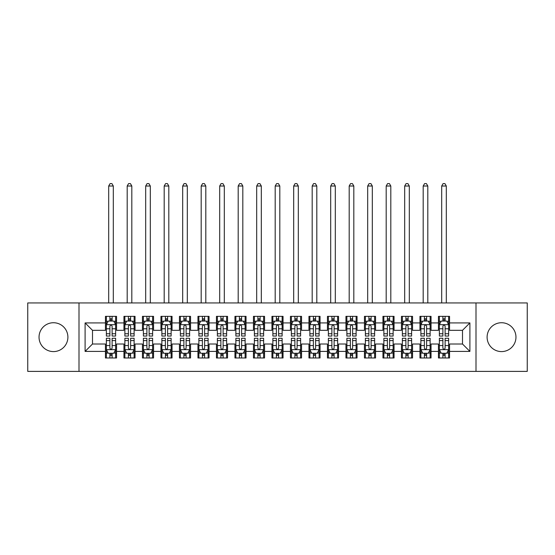 <?xml version="1.0" encoding="UTF-8"?>
<svg xmlns="http://www.w3.org/2000/svg" width="555" height="555" viewBox="0 0 555 555"><rect width="100%" height="100%" fill="white"/><g stroke="black" fill="none" stroke-linecap="round" stroke-linejoin="round"><path stroke-width="0.83" d="M501.533 322.732A14.43 14.43 0 0 0 487.103 337.162A14.43 14.43 0 0 0 501.533 351.592A14.43 14.43 0 0 0 515.963 337.162A14.43 14.43 0 0 0 501.533 322.732M53.467 322.732A14.43 14.43 0 0 0 39.037 337.162A14.43 14.43 0 0 0 53.467 351.592A14.43 14.43 0 0 0 67.897 337.162A14.43 14.43 0 0 0 53.467 322.732M476.003 371.385L527.25 371.385L527.25 302.94L476.003 302.94L476.003 371.385L78.997 371.385L78.997 302.94L27.75 302.94L27.75 371.385L78.997 371.385M476.003 302.94L78.997 302.94M85.102 351.405L85.102 322.92L105.45 322.92L105.45 330.315L92.498 330.315L92.498 344.01L85.102 351.405L105.45 351.405L105.45 357.975L116.55 357.975L116.55 351.405L123.952 351.405L123.952 357.975L135.052 357.975L135.052 351.405L142.448 351.405L142.448 357.975L153.548 357.975L153.548 351.405L160.95 351.405L160.95 357.975L172.05 357.975L172.05 351.405L179.452 351.405L179.452 357.975L190.552 357.975L190.552 351.405L197.948 351.405L197.948 357.975L209.048 357.975L209.048 351.405L216.45 351.405L216.45 357.975L227.55 357.975L227.55 351.405L234.952 351.405L234.952 357.975L246.052 357.975L246.052 351.405L253.448 351.405L253.448 357.975L264.548 357.975L264.548 351.405L271.95 351.405L271.95 357.975L283.05 357.975L283.05 351.405L290.452 351.405L290.452 357.975L301.552 357.975L301.552 351.405L308.948 351.405L308.948 357.975L320.048 357.975L320.048 351.405L327.45 351.405L327.45 357.975L338.55 357.975L338.55 351.405L345.952 351.405L345.952 357.975L357.052 357.975L357.052 351.405L364.448 351.405L364.448 357.975L375.548 357.975L375.548 351.405L382.95 351.405L382.95 357.975L394.05 357.975L394.05 351.405L401.452 351.405L401.452 357.975L412.552 357.975L412.552 351.405L419.948 351.405L419.948 357.975L431.048 357.975L431.048 351.405L438.45 351.405L438.45 357.975L449.55 357.975L449.55 344.01L462.502 344.01L462.502 330.315L449.55 330.315L449.55 322.92L469.898 322.92L469.898 351.405L449.55 351.405M449.55 322.92L449.55 316.35L438.45 316.35L438.45 322.92L431.048 322.92L431.048 316.35L419.948 316.35L419.948 322.92L412.552 322.92L412.552 316.35L401.452 316.35L401.452 322.92L394.05 322.92L394.05 316.35L382.95 316.35L382.95 322.92L375.548 322.92L375.548 316.35L364.448 316.35L364.448 322.92L357.052 322.92L357.052 316.35L345.952 316.35L345.952 322.92L338.55 322.92L338.55 316.35L327.45 316.35L327.45 322.92L320.048 322.92L320.048 316.35L308.948 316.35L308.948 322.92L301.552 322.92L301.552 316.35L290.452 316.35L290.452 322.92L283.05 322.92L283.05 316.35L271.95 316.35L271.95 322.92L264.548 322.92L264.548 316.35L253.448 316.35L253.448 322.92L246.052 322.92L246.052 316.35L234.952 316.35L234.952 322.92L227.55 322.92L227.55 316.35L216.45 316.35L216.45 322.92L209.048 322.92L209.048 316.35L197.948 316.35L197.948 322.92L190.552 322.92L190.552 316.35L179.452 316.35L179.452 322.92L172.05 322.92L172.05 316.35L160.95 316.35L160.95 322.92L153.548 322.92L153.548 316.35L142.448 316.35L142.448 322.92L135.052 322.92L135.052 316.35L123.952 316.35L123.952 322.92L116.55 322.92L116.55 316.35L105.45 316.35L105.45 322.92M431.048 351.405L431.048 344.01L438.45 344.01L438.45 351.405M469.898 322.92L462.502 330.315M412.552 351.405L412.552 344.01L419.948 344.01L419.948 351.405M438.45 322.92L438.45 330.315L431.048 330.315L431.048 322.92M394.05 351.405L394.05 344.01L401.452 344.01L401.452 351.405M419.948 322.92L419.948 330.315L412.552 330.315L412.552 322.92M375.548 351.405L375.548 344.01L382.95 344.01L382.95 351.405M401.452 322.92L401.452 330.315L394.05 330.315L394.05 322.92M357.052 351.405L357.052 344.01L364.448 344.01L364.448 351.405M382.95 322.92L382.95 330.315L375.548 330.315L375.548 322.92M338.55 351.405L338.55 344.01L345.952 344.01L345.952 351.405M364.448 322.92L364.448 330.315L357.052 330.315L357.052 322.92M320.048 351.405L320.048 344.01L327.45 344.01L327.45 351.405M345.952 322.92L345.952 330.315L338.55 330.315L338.55 322.92M301.552 351.405L301.552 344.01L308.948 344.01L308.948 351.405M327.45 322.92L327.45 330.315L320.048 330.315L320.048 322.92M283.05 351.405L283.05 344.01L290.452 344.01L290.452 351.405M308.948 322.92L308.948 330.315L301.552 330.315L301.552 322.92M264.548 351.405L264.548 344.01L271.95 344.01L271.95 351.405M290.452 322.92L290.452 330.315L283.05 330.315L283.05 322.92M246.052 351.405L246.052 344.01L253.448 344.01L253.448 351.405M271.95 322.92L271.95 330.315L264.548 330.315L264.548 322.92M227.55 351.405L227.55 344.01L234.952 344.01L234.952 351.405M253.448 322.92L253.448 330.315L246.052 330.315L246.052 322.92M209.048 351.405L209.048 344.01L216.45 344.01L216.45 351.405M234.952 322.92L234.952 330.315L227.55 330.315L227.55 322.92M190.552 351.405L190.552 344.01L197.948 344.01L197.948 351.405M216.45 322.92L216.45 330.315L209.048 330.315L209.048 322.92M172.05 351.405L172.05 344.01L179.452 344.01L179.452 351.405M197.948 322.92L197.948 330.315L190.552 330.315L190.552 322.92M153.548 351.405L153.548 344.01L160.95 344.01L160.95 351.405M179.452 322.92L179.452 330.315L172.05 330.315L172.05 322.92M135.052 351.405L135.052 344.01L142.448 344.01L142.448 351.405M160.95 322.92L160.95 330.315L153.548 330.315L153.548 322.92M116.55 351.405L116.55 344.01L123.952 344.01L123.952 351.405M142.448 322.92L142.448 330.315L135.052 330.315L135.052 322.92M92.498 344.01L105.45 344.01L105.45 351.405M123.952 322.92L123.952 330.315L116.55 330.315L116.55 322.92M438.45 320.977L439.373 320.977M448.627 320.977L449.55 320.977M419.948 320.977L420.877 320.977M430.125 320.977L431.048 320.977M401.452 320.977L402.375 320.977M411.623 320.977L412.552 320.977M382.95 320.977L383.873 320.977M393.127 320.977L394.05 320.977M364.448 320.977L365.377 320.977M374.625 320.977L375.548 320.977M345.952 320.977L346.875 320.977M356.123 320.977L357.052 320.977M327.45 320.977L328.373 320.977M337.627 320.977L338.55 320.977M308.948 320.977L309.877 320.977M319.125 320.977L320.048 320.977M290.452 320.977L291.375 320.977M300.623 320.977L301.552 320.977M271.95 320.977L272.873 320.977M282.127 320.977L283.05 320.977M253.448 320.977L254.377 320.977M263.625 320.977L264.548 320.977M234.952 320.977L235.875 320.977M245.123 320.977L246.052 320.977M216.45 320.977L217.373 320.977M226.627 320.977L227.55 320.977M197.948 320.977L198.877 320.977M208.125 320.977L209.048 320.977M179.452 320.977L180.375 320.977M189.623 320.977L190.552 320.977M160.95 320.977L161.873 320.977M171.127 320.977L172.05 320.977M142.448 320.977L143.377 320.977M152.625 320.977L153.548 320.977M123.952 320.977L124.875 320.977M134.123 320.977L135.052 320.977M105.45 320.977L106.373 320.977M115.627 320.977L116.55 320.977M105.45 353.348L106.373 353.348M115.627 353.348L116.55 353.348M123.952 353.348L124.875 353.348M134.123 353.348L135.052 353.348M142.448 353.348L143.377 353.348M152.625 353.348L153.548 353.348M160.95 353.348L161.873 353.348M171.127 353.348L172.05 353.348M179.452 353.348L180.375 353.348M189.623 353.348L190.552 353.348M197.948 353.348L198.877 353.348M208.125 353.348L209.048 353.348M216.45 353.348L217.373 353.348M226.627 353.348L227.55 353.348M234.952 353.348L235.875 353.348M245.123 353.348L246.052 353.348M253.448 353.348L254.377 353.348M263.625 353.348L264.548 353.348M271.95 353.348L272.873 353.348M282.127 353.348L283.05 353.348M290.452 353.348L291.375 353.348M300.623 353.348L301.552 353.348M308.948 353.348L309.877 353.348M319.125 353.348L320.048 353.348M327.45 353.348L328.373 353.348M337.627 353.348L338.55 353.348M345.952 353.348L346.875 353.348M356.123 353.348L357.052 353.348M364.448 353.348L365.377 353.348M374.625 353.348L375.548 353.348M382.95 353.348L383.873 353.348M393.127 353.348L394.05 353.348M401.452 353.348L402.375 353.348M411.623 353.348L412.552 353.348M419.948 353.348L420.877 353.348M430.125 353.348L431.048 353.348M438.45 353.348L439.373 353.348M448.627 353.348L449.55 353.348M85.102 322.92L92.498 330.315M462.502 344.01L469.898 351.405M112.11 318.757L109.89 318.757M115.627 333.735L112.11 333.735L112.11 336.052L115.627 336.052L115.627 324.765L113.775 321.067L108.225 321.067L106.373 324.765L106.373 336.052L109.89 336.052L109.89 333.735L106.373 333.735M106.373 324.765L106.373 316.35M115.627 324.765L115.627 316.35M109.89 321.067L109.89 316.35M112.11 316.35L112.11 321.067M112.11 333.735L112.11 326.153C111.368 324.731 110.632 324.731 109.89 326.153L109.89 333.735M112.11 320.977L109.89 320.977M113.31 302.94L113.31 186.015L108.69 186.015L108.69 302.94M108.69 186.015L110.077 183.615L111.923 183.615L113.31 186.015M109.89 355.568L112.11 355.568M106.373 340.59L109.89 340.59L109.89 338.272L106.373 338.272L106.373 349.56L108.225 353.257L113.775 353.257L115.627 349.56L115.627 338.272L112.11 338.272L112.11 340.59L115.627 340.59M115.627 349.56L115.627 357.975M106.373 349.56L106.373 357.975M112.11 353.257L112.11 357.975M109.89 357.975L109.89 353.257M109.89 340.59L109.89 348.172C110.632 349.594 111.368 349.594 112.11 348.172L112.11 340.59M109.89 353.348L112.11 353.348M130.612 318.757L128.392 318.757M134.123 333.735L130.612 333.735L130.612 336.052L134.123 336.052L134.123 324.765L132.277 321.067L126.727 321.067L124.875 324.765L124.875 336.052L128.392 336.052L128.392 333.735L124.875 333.735M124.875 324.765L124.875 316.35M134.123 324.765L134.123 316.35M128.392 321.067L128.392 316.35M130.612 316.35L130.612 321.067M130.612 333.735L130.612 326.153C129.87 324.731 129.128 324.731 128.392 326.153L128.392 333.735M130.612 320.977L128.392 320.977M131.812 302.94L131.812 186.015L127.185 186.015L127.185 302.94M127.185 186.015L128.573 183.615L130.425 183.615L131.812 186.015M149.108 318.757L146.888 318.757M152.625 333.735L149.108 333.735L149.108 336.052L152.625 336.052L152.625 324.765L150.773 321.067L145.223 321.067L143.377 324.765L143.377 336.052L146.888 336.052L146.888 333.735L143.377 333.735M143.377 324.765L143.377 316.35M152.625 324.765L152.625 316.35M146.888 321.067L146.888 316.35M149.108 316.35L149.108 321.067M149.108 333.735L149.108 326.153C148.372 324.731 147.63 324.731 146.888 326.153L146.888 333.735M149.108 320.977L146.888 320.977M150.315 302.94L150.315 186.015L145.688 186.015L145.688 302.94M145.688 186.015L147.075 183.615L148.927 183.615L150.315 186.015M128.392 355.568L130.612 355.568M124.875 340.59L128.392 340.59L128.392 338.272L124.875 338.272L124.875 349.56L126.727 353.257L132.277 353.257L134.123 349.56L134.123 338.272L130.612 338.272L130.612 340.59L134.123 340.59M134.123 349.56L134.123 357.975M124.875 349.56L124.875 357.975M130.612 353.257L130.612 357.975M128.392 357.975L128.392 353.257M128.392 340.59L128.392 348.172C129.128 349.594 129.87 349.594 130.612 348.172L130.612 340.59M128.392 353.348L130.612 353.348M146.888 355.568L149.108 355.568M143.377 340.59L146.888 340.59L146.888 338.272L143.377 338.272L143.377 349.56L145.223 353.257L150.773 353.257L152.625 349.56L152.625 338.272L149.108 338.272L149.108 340.59L152.625 340.59M152.625 349.56L152.625 357.975M143.377 349.56L143.377 357.975M149.108 353.257L149.108 357.975M146.888 357.975L146.888 353.257M146.888 340.59L146.888 348.172C147.63 349.594 148.372 349.594 149.108 348.172L149.108 340.59M146.888 353.348L149.108 353.348M167.61 318.757L165.39 318.757M171.127 333.735L167.61 333.735L167.61 336.052L171.127 336.052L171.127 324.765L169.275 321.067L163.725 321.067L161.873 324.765L161.873 336.052L165.39 336.052L165.39 333.735L161.873 333.735M161.873 324.765L161.873 316.35M171.127 324.765L171.127 316.35M165.39 321.067L165.39 316.35M167.61 316.35L167.61 321.067M167.61 333.735L167.61 326.153C166.868 324.731 166.132 324.731 165.39 326.153L165.39 333.735M167.61 320.977L165.39 320.977M168.81 302.94L168.81 186.015L164.19 186.015L164.19 302.94M164.19 186.015L165.577 183.615L167.423 183.615L168.81 186.015M186.112 318.757L183.892 318.757M189.623 333.735L186.112 333.735L186.112 336.052L189.623 336.052L189.623 324.765L187.777 321.067L182.227 321.067L180.375 324.765L180.375 336.052L183.892 336.052L183.892 333.735L180.375 333.735M180.375 324.765L180.375 316.35M189.623 324.765L189.623 316.35M183.892 321.067L183.892 316.35M186.112 316.35L186.112 321.067M186.112 333.735L186.112 326.153C185.37 324.731 184.628 324.731 183.892 326.153L183.892 333.735M186.112 320.977L183.892 320.977M187.312 302.94L187.312 186.015L182.685 186.015L182.685 302.94M182.685 186.015L184.073 183.615L185.925 183.615L187.312 186.015M165.39 355.568L167.61 355.568M161.873 340.59L165.39 340.59L165.39 338.272L161.873 338.272L161.873 349.56L163.725 353.257L169.275 353.257L171.127 349.56L171.127 338.272L167.61 338.272L167.61 340.59L171.127 340.59M171.127 349.56L171.127 357.975M161.873 349.56L161.873 357.975M167.61 353.257L167.61 357.975M165.39 357.975L165.39 353.257M165.39 340.59L165.39 348.172C166.132 349.594 166.868 349.594 167.61 348.172L167.61 340.59M165.39 353.348L167.61 353.348M183.892 355.568L186.112 355.568M180.375 340.59L183.892 340.59L183.892 338.272L180.375 338.272L180.375 349.56L182.227 353.257L187.777 353.257L189.623 349.56L189.623 338.272L186.112 338.272L186.112 340.59L189.623 340.59M189.623 349.56L189.623 357.975M180.375 349.56L180.375 357.975M186.112 353.257L186.112 357.975M183.892 357.975L183.892 353.257M183.892 340.59L183.892 348.172C184.628 349.594 185.37 349.594 186.112 348.172L186.112 340.59M183.892 353.348L186.112 353.348M204.608 318.757L202.388 318.757M208.125 333.735L204.608 333.735L204.608 336.052L208.125 336.052L208.125 324.765L206.273 321.067L200.723 321.067L198.877 324.765L198.877 336.052L202.388 336.052L202.388 333.735L198.877 333.735M198.877 324.765L198.877 316.35M208.125 324.765L208.125 316.35M202.388 321.067L202.388 316.35M204.608 316.35L204.608 321.067M204.608 333.735L204.608 326.153C203.872 324.731 203.13 324.731 202.388 326.153L202.388 333.735M204.608 320.977L202.388 320.977M205.815 302.94L205.815 186.015L201.188 186.015L201.188 302.94M201.188 186.015L202.575 183.615L204.427 183.615L205.815 186.015M202.388 355.568L204.608 355.568M198.877 340.59L202.388 340.59L202.388 338.272L198.877 338.272L198.877 349.56L200.723 353.257L206.273 353.257L208.125 349.56L208.125 338.272L204.608 338.272L204.608 340.59L208.125 340.59M208.125 349.56L208.125 357.975M198.877 349.56L198.877 357.975M204.608 353.257L204.608 357.975M202.388 357.975L202.388 353.257M202.388 340.59L202.388 348.172C203.13 349.594 203.872 349.594 204.608 348.172L204.608 340.59M202.388 353.348L204.608 353.348M223.11 318.757L220.89 318.757M226.627 333.735L223.11 333.735L223.11 336.052L226.627 336.052L226.627 324.765L224.775 321.067L219.225 321.067L217.373 324.765L217.373 336.052L220.89 336.052L220.89 333.735L217.373 333.735M217.373 324.765L217.373 316.35M226.627 324.765L226.627 316.35M220.89 321.067L220.89 316.35M223.11 316.35L223.11 321.067M223.11 333.735L223.11 326.153C222.368 324.731 221.632 324.731 220.89 326.153L220.89 333.735M223.11 320.977L220.89 320.977M224.31 302.94L224.31 186.015L219.69 186.015L219.69 302.94M219.69 186.015L221.077 183.615L222.923 183.615L224.31 186.015M220.89 355.568L223.11 355.568M217.373 340.59L220.89 340.59L220.89 338.272L217.373 338.272L217.373 349.56L219.225 353.257L224.775 353.257L226.627 349.56L226.627 338.272L223.11 338.272L223.11 340.59L226.627 340.59M226.627 349.56L226.627 357.975M217.373 349.56L217.373 357.975M223.11 353.257L223.11 357.975M220.89 357.975L220.89 353.257M220.89 340.59L220.89 348.172C221.632 349.594 222.368 349.594 223.11 348.172L223.11 340.59M220.89 353.348L223.11 353.348M241.612 318.757L239.392 318.757M245.123 333.735L241.612 333.735L241.612 336.052L245.123 336.052L245.123 324.765L243.277 321.067L237.727 321.067L235.875 324.765L235.875 336.052L239.392 336.052L239.392 333.735L235.875 333.735M235.875 324.765L235.875 316.35M245.123 324.765L245.123 316.35M239.392 321.067L239.392 316.35M241.612 316.35L241.612 321.067M241.612 333.735L241.612 326.153C240.87 324.731 240.128 324.731 239.392 326.153L239.392 333.735M241.612 320.977L239.392 320.977M242.812 302.94L242.812 186.015L238.185 186.015L238.185 302.94M238.185 186.015L239.573 183.615L241.425 183.615L242.812 186.015M239.392 355.568L241.612 355.568M235.875 340.59L239.392 340.59L239.392 338.272L235.875 338.272L235.875 349.56L237.727 353.257L243.277 353.257L245.123 349.56L245.123 338.272L241.612 338.272L241.612 340.59L245.123 340.59M245.123 349.56L245.123 357.975M235.875 349.56L235.875 357.975M241.612 353.257L241.612 357.975M239.392 357.975L239.392 353.257M239.392 340.59L239.392 348.172C240.128 349.594 240.87 349.594 241.612 348.172L241.612 340.59M239.392 353.348L241.612 353.348M260.108 318.757L257.888 318.757M263.625 333.735L260.108 333.735L260.108 336.052L263.625 336.052L263.625 324.765L261.773 321.067L256.223 321.067L254.377 324.765L254.377 336.052L257.888 336.052L257.888 333.735L254.377 333.735M254.377 324.765L254.377 316.35M263.625 324.765L263.625 316.35M257.888 321.067L257.888 316.35M260.108 316.35L260.108 321.067M260.108 333.735L260.108 326.153C259.372 324.731 258.63 324.731 257.888 326.153L257.888 333.735M260.108 320.977L257.888 320.977M261.315 302.94L261.315 186.015L256.688 186.015L256.688 302.94M256.688 186.015L258.075 183.615L259.927 183.615L261.315 186.015M257.888 355.568L260.108 355.568M254.377 340.59L257.888 340.59L257.888 338.272L254.377 338.272L254.377 349.56L256.223 353.257L261.773 353.257L263.625 349.56L263.625 338.272L260.108 338.272L260.108 340.59L263.625 340.59M263.625 349.56L263.625 357.975M254.377 349.56L254.377 357.975M260.108 353.257L260.108 357.975M257.888 357.975L257.888 353.257M257.888 340.59L257.888 348.172C258.63 349.594 259.372 349.594 260.108 348.172L260.108 340.59M257.888 353.348L260.108 353.348M278.61 318.757L276.39 318.757M282.127 333.735L278.61 333.735L278.61 336.052L282.127 336.052L282.127 324.765L280.275 321.067L274.725 321.067L272.873 324.765L272.873 336.052L276.39 336.052L276.39 333.735L272.873 333.735M272.873 324.765L272.873 316.35M282.127 324.765L282.127 316.35M276.39 321.067L276.39 316.35M278.61 316.35L278.61 321.067M278.61 333.735L278.61 326.153C277.868 324.731 277.132 324.731 276.39 326.153L276.39 333.735M278.61 320.977L276.39 320.977M279.81 302.94L279.81 186.015L275.19 186.015L275.19 302.94M275.19 186.015L276.577 183.615L278.423 183.615L279.81 186.015M276.39 355.568L278.61 355.568M272.873 340.59L276.39 340.59L276.39 338.272L272.873 338.272L272.873 349.56L274.725 353.257L280.275 353.257L282.127 349.56L282.127 338.272L278.61 338.272L278.61 340.59L282.127 340.59M282.127 349.56L282.127 357.975M272.873 349.56L272.873 357.975M278.61 353.257L278.61 357.975M276.39 357.975L276.39 353.257M276.39 340.59L276.39 348.172C277.132 349.594 277.868 349.594 278.61 348.172L278.61 340.59M276.39 353.348L278.61 353.348M297.112 318.757L294.892 318.757M300.623 333.735L297.112 333.735L297.112 336.052L300.623 336.052L300.623 324.765L298.777 321.067L293.227 321.067L291.375 324.765L291.375 336.052L294.892 336.052L294.892 333.735L291.375 333.735M291.375 324.765L291.375 316.35M300.623 324.765L300.623 316.35M294.892 321.067L294.892 316.35M297.112 316.35L297.112 321.067M297.112 333.735L297.112 326.153C296.37 324.731 295.628 324.731 294.892 326.153L294.892 333.735M297.112 320.977L294.892 320.977M298.312 302.94L298.312 186.015L293.685 186.015L293.685 302.94M293.685 186.015L295.073 183.615L296.925 183.615L298.312 186.015M294.892 355.568L297.112 355.568M291.375 340.59L294.892 340.59L294.892 338.272L291.375 338.272L291.375 349.56L293.227 353.257L298.777 353.257L300.623 349.56L300.623 338.272L297.112 338.272L297.112 340.59L300.623 340.59M300.623 349.56L300.623 357.975M291.375 349.56L291.375 357.975M297.112 353.257L297.112 357.975M294.892 357.975L294.892 353.257M294.892 340.59L294.892 348.172C295.628 349.594 296.37 349.594 297.112 348.172L297.112 340.59M294.892 353.348L297.112 353.348M315.608 318.757L313.388 318.757M319.125 333.735L315.608 333.735L315.608 336.052L319.125 336.052L319.125 324.765L317.273 321.067L311.723 321.067L309.877 324.765L309.877 336.052L313.388 336.052L313.388 333.735L309.877 333.735M309.877 324.765L309.877 316.35M319.125 324.765L319.125 316.35M313.388 321.067L313.388 316.35M315.608 316.35L315.608 321.067M315.608 333.735L315.608 326.153C314.872 324.731 314.13 324.731 313.388 326.153L313.388 333.735M315.608 320.977L313.388 320.977M316.815 302.94L316.815 186.015L312.188 186.015L312.188 302.94M312.188 186.015L313.575 183.615L315.427 183.615L316.815 186.015M313.388 355.568L315.608 355.568M309.877 340.59L313.388 340.59L313.388 338.272L309.877 338.272L309.877 349.56L311.723 353.257L317.273 353.257L319.125 349.56L319.125 338.272L315.608 338.272L315.608 340.59L319.125 340.59M319.125 349.56L319.125 357.975M309.877 349.56L309.877 357.975M315.608 353.257L315.608 357.975M313.388 357.975L313.388 353.257M313.388 340.59L313.388 348.172C314.13 349.594 314.872 349.594 315.608 348.172L315.608 340.59M313.388 353.348L315.608 353.348M334.11 318.757L331.89 318.757M337.627 333.735L334.11 333.735L334.11 336.052L337.627 336.052L337.627 324.765L335.775 321.067L330.225 321.067L328.373 324.765L328.373 336.052L331.89 336.052L331.89 333.735L328.373 333.735M328.373 324.765L328.373 316.35M337.627 324.765L337.627 316.35M331.89 321.067L331.89 316.35M334.11 316.35L334.11 321.067M334.11 333.735L334.11 326.153C333.368 324.731 332.632 324.731 331.89 326.153L331.89 333.735M334.11 320.977L331.89 320.977M335.31 302.94L335.31 186.015L330.69 186.015L330.69 302.94M330.69 186.015L332.077 183.615L333.923 183.615L335.31 186.015M331.89 355.568L334.11 355.568M328.373 340.59L331.89 340.59L331.89 338.272L328.373 338.272L328.373 349.56L330.225 353.257L335.775 353.257L337.627 349.56L337.627 338.272L334.11 338.272L334.11 340.59L337.627 340.59M337.627 349.56L337.627 357.975M328.373 349.56L328.373 357.975M334.11 353.257L334.11 357.975M331.89 357.975L331.89 353.257M331.89 340.59L331.89 348.172C332.632 349.594 333.368 349.594 334.11 348.172L334.11 340.59M331.89 353.348L334.11 353.348M352.612 318.757L350.392 318.757M356.123 333.735L352.612 333.735L352.612 336.052L356.123 336.052L356.123 324.765L354.277 321.067L348.727 321.067L346.875 324.765L346.875 336.052L350.392 336.052L350.392 333.735L346.875 333.735M346.875 324.765L346.875 316.35M356.123 324.765L356.123 316.35M350.392 321.067L350.392 316.35M352.612 316.35L352.612 321.067M352.612 333.735L352.612 326.153C351.87 324.731 351.128 324.731 350.392 326.153L350.392 333.735M352.612 320.977L350.392 320.977M353.812 302.94L353.812 186.015L349.185 186.015L349.185 302.94M349.185 186.015L350.573 183.615L352.425 183.615L353.812 186.015M350.392 355.568L352.612 355.568M346.875 340.59L350.392 340.59L350.392 338.272L346.875 338.272L346.875 349.56L348.727 353.257L354.277 353.257L356.123 349.56L356.123 338.272L352.612 338.272L352.612 340.59L356.123 340.59M356.123 349.56L356.123 357.975M346.875 349.56L346.875 357.975M352.612 353.257L352.612 357.975M350.392 357.975L350.392 353.257M350.392 340.59L350.392 348.172C351.128 349.594 351.87 349.594 352.612 348.172L352.612 340.59M350.392 353.348L352.612 353.348M371.108 318.757L368.888 318.757M374.625 333.735L371.108 333.735L371.108 336.052L374.625 336.052L374.625 324.765L372.773 321.067L367.223 321.067L365.377 324.765L365.377 336.052L368.888 336.052L368.888 333.735L365.377 333.735M365.377 324.765L365.377 316.35M374.625 324.765L374.625 316.35M368.888 321.067L368.888 316.35M371.108 316.35L371.108 321.067M371.108 333.735L371.108 326.153C370.372 324.731 369.63 324.731 368.888 326.153L368.888 333.735M371.108 320.977L368.888 320.977M372.315 302.94L372.315 186.015L367.688 186.015L367.688 302.94M367.688 186.015L369.075 183.615L370.927 183.615L372.315 186.015M368.888 355.568L371.108 355.568M365.377 340.59L368.888 340.59L368.888 338.272L365.377 338.272L365.377 349.56L367.223 353.257L372.773 353.257L374.625 349.56L374.625 338.272L371.108 338.272L371.108 340.59L374.625 340.59M374.625 349.56L374.625 357.975M365.377 349.56L365.377 357.975M371.108 353.257L371.108 357.975M368.888 357.975L368.888 353.257M368.888 340.59L368.888 348.172C369.63 349.594 370.372 349.594 371.108 348.172L371.108 340.59M368.888 353.348L371.108 353.348M389.61 318.757L387.39 318.757M393.127 333.735L389.61 333.735L389.61 336.052L393.127 336.052L393.127 324.765L391.275 321.067L385.725 321.067L383.873 324.765L383.873 336.052L387.39 336.052L387.39 333.735L383.873 333.735M383.873 324.765L383.873 316.35M393.127 324.765L393.127 316.35M387.39 321.067L387.39 316.35M389.61 316.35L389.61 321.067M389.61 333.735L389.61 326.153C388.868 324.731 388.132 324.731 387.39 326.153L387.39 333.735M389.61 320.977L387.39 320.977M390.81 302.94L390.81 186.015L386.19 186.015L386.19 302.94M386.19 186.015L387.577 183.615L389.423 183.615L390.81 186.015M387.39 355.568L389.61 355.568M383.873 340.59L387.39 340.59L387.39 338.272L383.873 338.272L383.873 349.56L385.725 353.257L391.275 353.257L393.127 349.56L393.127 338.272L389.61 338.272L389.61 340.59L393.127 340.59M393.127 349.56L393.127 357.975M383.873 349.56L383.873 357.975M389.61 353.257L389.61 357.975M387.39 357.975L387.39 353.257M387.39 340.59L387.39 348.172C388.132 349.594 388.868 349.594 389.61 348.172L389.61 340.59M387.39 353.348L389.61 353.348M408.112 318.757L405.892 318.757M411.623 333.735L408.112 333.735L408.112 336.052L411.623 336.052L411.623 324.765L409.777 321.067L404.227 321.067L402.375 324.765L402.375 336.052L405.892 336.052L405.892 333.735L402.375 333.735M402.375 324.765L402.375 316.35M411.623 324.765L411.623 316.35M405.892 321.067L405.892 316.35M408.112 316.35L408.112 321.067M408.112 333.735L408.112 326.153C407.37 324.731 406.628 324.731 405.892 326.153L405.892 333.735M408.112 320.977L405.892 320.977M409.312 302.94L409.312 186.015L404.685 186.015L404.685 302.94M404.685 186.015L406.073 183.615L407.925 183.615L409.312 186.015M405.892 355.568L408.112 355.568M402.375 340.59L405.892 340.59L405.892 338.272L402.375 338.272L402.375 349.56L404.227 353.257L409.777 353.257L411.623 349.56L411.623 338.272L408.112 338.272L408.112 340.59L411.623 340.59M411.623 349.56L411.623 357.975M402.375 349.56L402.375 357.975M408.112 353.257L408.112 357.975M405.892 357.975L405.892 353.257M405.892 340.59L405.892 348.172C406.628 349.594 407.37 349.594 408.112 348.172L408.112 340.59M405.892 353.348L408.112 353.348M426.608 318.757L424.388 318.757M430.125 333.735L426.608 333.735L426.608 336.052L430.125 336.052L430.125 324.765L428.273 321.067L422.723 321.067L420.877 324.765L420.877 336.052L424.388 336.052L424.388 333.735L420.877 333.735M420.877 324.765L420.877 316.35M430.125 324.765L430.125 316.35M424.388 321.067L424.388 316.35M426.608 316.35L426.608 321.067M426.608 333.735L426.608 326.153C425.872 324.731 425.13 324.731 424.388 326.153L424.388 333.735M426.608 320.977L424.388 320.977M427.815 302.94L427.815 186.015L423.188 186.015L423.188 302.94M423.188 186.015L424.575 183.615L426.427 183.615L427.815 186.015M424.388 355.568L426.608 355.568M420.877 340.59L424.388 340.59L424.388 338.272L420.877 338.272L420.877 349.56L422.723 353.257L428.273 353.257L430.125 349.56L430.125 338.272L426.608 338.272L426.608 340.59L430.125 340.59M430.125 349.56L430.125 357.975M420.877 349.56L420.877 357.975M426.608 353.257L426.608 357.975M424.388 357.975L424.388 353.257M424.388 340.59L424.388 348.172C425.13 349.594 425.872 349.594 426.608 348.172L426.608 340.59M424.388 353.348L426.608 353.348M445.11 318.757L442.89 318.757M448.627 333.735L445.11 333.735L445.11 336.052L448.627 336.052L448.627 324.765L446.775 321.067L441.225 321.067L439.373 324.765L439.373 336.052L442.89 336.052L442.89 333.735L439.373 333.735M439.373 324.765L439.373 316.35M448.627 324.765L448.627 316.35M442.89 321.067L442.89 316.35M445.11 316.35L445.11 321.067M445.11 333.735L445.11 326.153C444.368 324.731 443.632 324.731 442.89 326.153L442.89 333.735M445.11 320.977L442.89 320.977M446.31 302.94L446.31 186.015L441.69 186.015L441.69 302.94M441.69 186.015L443.077 183.615L444.923 183.615L446.31 186.015M442.89 355.568L445.11 355.568M439.373 340.59L442.89 340.59L442.89 338.272L439.373 338.272L439.373 349.56L441.225 353.257L446.775 353.257L448.627 349.56L448.627 338.272L445.11 338.272L445.11 340.59L448.627 340.59M448.627 349.56L448.627 357.975M439.373 349.56L439.373 357.975M445.11 353.257L445.11 357.975M442.89 357.975L442.89 353.257M442.89 340.59L442.89 348.172C443.632 349.594 444.368 349.594 445.11 348.172L445.11 340.59M442.89 353.348L445.11 353.348M115.579 324.675L106.421 324.675M106.373 321.289L108.114 321.289M113.886 321.289L115.627 321.289M109.89 328.775L106.373 328.775M115.627 328.775L112.11 328.775M112.11 319.93L109.89 319.93M106.421 349.65L115.579 349.65M115.627 353.036L113.886 353.036M108.114 353.036L106.373 353.036M112.11 345.55L115.627 345.55M106.373 345.55L109.89 345.55M109.89 354.395L112.11 354.395M134.081 324.675L124.924 324.675M124.875 321.289L126.616 321.289M132.388 321.289L134.123 321.289M128.392 328.775L124.875 328.775M134.123 328.775L130.612 328.775M130.612 319.93L128.392 319.93M152.576 324.675L143.419 324.675M143.377 321.289L145.112 321.289M150.884 321.289L152.625 321.289M146.888 328.775L143.377 328.775M152.625 328.775L149.108 328.775M149.108 319.93L146.888 319.93M124.924 349.65L134.081 349.65M134.123 353.036L132.388 353.036M126.616 353.036L124.875 353.036M130.612 345.55L134.123 345.55M124.875 345.55L128.392 345.55M128.392 354.395L130.612 354.395M143.419 349.65L152.576 349.65M152.625 353.036L150.884 353.036M145.112 353.036L143.377 353.036M149.108 345.55L152.625 345.55M143.377 345.55L146.888 345.55M146.888 354.395L149.108 354.395M171.079 324.675L161.921 324.675M161.873 321.289L163.614 321.289M169.386 321.289L171.127 321.289M165.39 328.775L161.873 328.775M171.127 328.775L167.61 328.775M167.61 319.93L165.39 319.93M189.581 324.675L180.424 324.675M180.375 321.289L182.116 321.289M187.888 321.289L189.623 321.289M183.892 328.775L180.375 328.775M189.623 328.775L186.112 328.775M186.112 319.93L183.892 319.93M161.921 349.65L171.079 349.65M171.127 353.036L169.386 353.036M163.614 353.036L161.873 353.036M167.61 345.55L171.127 345.55M161.873 345.55L165.39 345.55M165.39 354.395L167.61 354.395M180.424 349.65L189.581 349.65M189.623 353.036L187.888 353.036M182.116 353.036L180.375 353.036M186.112 345.55L189.623 345.55M180.375 345.55L183.892 345.55M183.892 354.395L186.112 354.395M208.076 324.675L198.919 324.675M198.877 321.289L200.612 321.289M206.384 321.289L208.125 321.289M202.388 328.775L198.877 328.775M208.125 328.775L204.608 328.775M204.608 319.93L202.388 319.93M198.919 349.65L208.076 349.65M208.125 353.036L206.384 353.036M200.612 353.036L198.877 353.036M204.608 345.55L208.125 345.55M198.877 345.55L202.388 345.55M202.388 354.395L204.608 354.395M226.579 324.675L217.421 324.675M217.373 321.289L219.114 321.289M224.886 321.289L226.627 321.289M220.89 328.775L217.373 328.775M226.627 328.775L223.11 328.775M223.11 319.93L220.89 319.93M217.421 349.65L226.579 349.65M226.627 353.036L224.886 353.036M219.114 353.036L217.373 353.036M223.11 345.55L226.627 345.55M217.373 345.55L220.89 345.55M220.89 354.395L223.11 354.395M245.081 324.675L235.924 324.675M235.875 321.289L237.616 321.289M243.388 321.289L245.123 321.289M239.392 328.775L235.875 328.775M245.123 328.775L241.612 328.775M241.612 319.93L239.392 319.93M235.924 349.65L245.081 349.65M245.123 353.036L243.388 353.036M237.616 353.036L235.875 353.036M241.612 345.55L245.123 345.55M235.875 345.55L239.392 345.55M239.392 354.395L241.612 354.395M263.576 324.675L254.419 324.675M254.377 321.289L256.112 321.289M261.884 321.289L263.625 321.289M257.888 328.775L254.377 328.775M263.625 328.775L260.108 328.775M260.108 319.93L257.888 319.93M254.419 349.65L263.576 349.65M263.625 353.036L261.884 353.036M256.112 353.036L254.377 353.036M260.108 345.55L263.625 345.55M254.377 345.55L257.888 345.55M257.888 354.395L260.108 354.395M282.079 324.675L272.921 324.675M272.873 321.289L274.614 321.289M280.386 321.289L282.127 321.289M276.39 328.775L272.873 328.775M282.127 328.775L278.61 328.775M278.61 319.93L276.39 319.93M272.921 349.65L282.079 349.65M282.127 353.036L280.386 353.036M274.614 353.036L272.873 353.036M278.61 345.55L282.127 345.55M272.873 345.55L276.39 345.55M276.39 354.395L278.61 354.395M300.581 324.675L291.424 324.675M291.375 321.289L293.116 321.289M298.888 321.289L300.623 321.289M294.892 328.775L291.375 328.775M300.623 328.775L297.112 328.775M297.112 319.93L294.892 319.93M291.424 349.65L300.581 349.65M300.623 353.036L298.888 353.036M293.116 353.036L291.375 353.036M297.112 345.55L300.623 345.55M291.375 345.55L294.892 345.55M294.892 354.395L297.112 354.395M319.076 324.675L309.919 324.675M309.877 321.289L311.612 321.289M317.384 321.289L319.125 321.289M313.388 328.775L309.877 328.775M319.125 328.775L315.608 328.775M315.608 319.93L313.388 319.93M309.919 349.65L319.076 349.65M319.125 353.036L317.384 353.036M311.612 353.036L309.877 353.036M315.608 345.55L319.125 345.55M309.877 345.55L313.388 345.55M313.388 354.395L315.608 354.395M337.579 324.675L328.421 324.675M328.373 321.289L330.114 321.289M335.886 321.289L337.627 321.289M331.89 328.775L328.373 328.775M337.627 328.775L334.11 328.775M334.11 319.93L331.89 319.93M328.421 349.65L337.579 349.65M337.627 353.036L335.886 353.036M330.114 353.036L328.373 353.036M334.11 345.55L337.627 345.55M328.373 345.55L331.89 345.55M331.89 354.395L334.11 354.395M356.081 324.675L346.924 324.675M346.875 321.289L348.616 321.289M354.388 321.289L356.123 321.289M350.392 328.775L346.875 328.775M356.123 328.775L352.612 328.775M352.612 319.93L350.392 319.93M346.924 349.65L356.081 349.65M356.123 353.036L354.388 353.036M348.616 353.036L346.875 353.036M352.612 345.55L356.123 345.55M346.875 345.55L350.392 345.55M350.392 354.395L352.612 354.395M374.576 324.675L365.419 324.675M365.377 321.289L367.112 321.289M372.884 321.289L374.625 321.289M368.888 328.775L365.377 328.775M374.625 328.775L371.108 328.775M371.108 319.93L368.888 319.93M365.419 349.65L374.576 349.65M374.625 353.036L372.884 353.036M367.112 353.036L365.377 353.036M371.108 345.55L374.625 345.55M365.377 345.55L368.888 345.55M368.888 354.395L371.108 354.395M393.079 324.675L383.921 324.675M383.873 321.289L385.614 321.289M391.386 321.289L393.127 321.289M387.39 328.775L383.873 328.775M393.127 328.775L389.61 328.775M389.61 319.93L387.39 319.93M383.921 349.65L393.079 349.65M393.127 353.036L391.386 353.036M385.614 353.036L383.873 353.036M389.61 345.55L393.127 345.55M383.873 345.55L387.39 345.55M387.39 354.395L389.61 354.395M411.581 324.675L402.424 324.675M402.375 321.289L404.116 321.289M409.888 321.289L411.623 321.289M405.892 328.775L402.375 328.775M411.623 328.775L408.112 328.775M408.112 319.93L405.892 319.93M402.424 349.65L411.581 349.65M411.623 353.036L409.888 353.036M404.116 353.036L402.375 353.036M408.112 345.55L411.623 345.55M402.375 345.55L405.892 345.55M405.892 354.395L408.112 354.395M430.076 324.675L420.919 324.675M420.877 321.289L422.612 321.289M428.384 321.289L430.125 321.289M424.388 328.775L420.877 328.775M430.125 328.775L426.608 328.775M426.608 319.93L424.388 319.93M420.919 349.65L430.076 349.65M430.125 353.036L428.384 353.036M422.612 353.036L420.877 353.036M426.608 345.55L430.125 345.55M420.877 345.55L424.388 345.55M424.388 354.395L426.608 354.395M448.579 324.675L439.421 324.675M439.373 321.289L441.114 321.289M446.886 321.289L448.627 321.289M442.89 328.775L439.373 328.775M448.627 328.775L445.11 328.775M445.11 319.93L442.89 319.93M439.421 349.65L448.579 349.65M448.627 353.036L446.886 353.036M441.114 353.036L439.373 353.036M445.11 345.55L448.627 345.55M439.373 345.55L442.89 345.55M442.89 354.395L445.11 354.395"/></g></svg>
